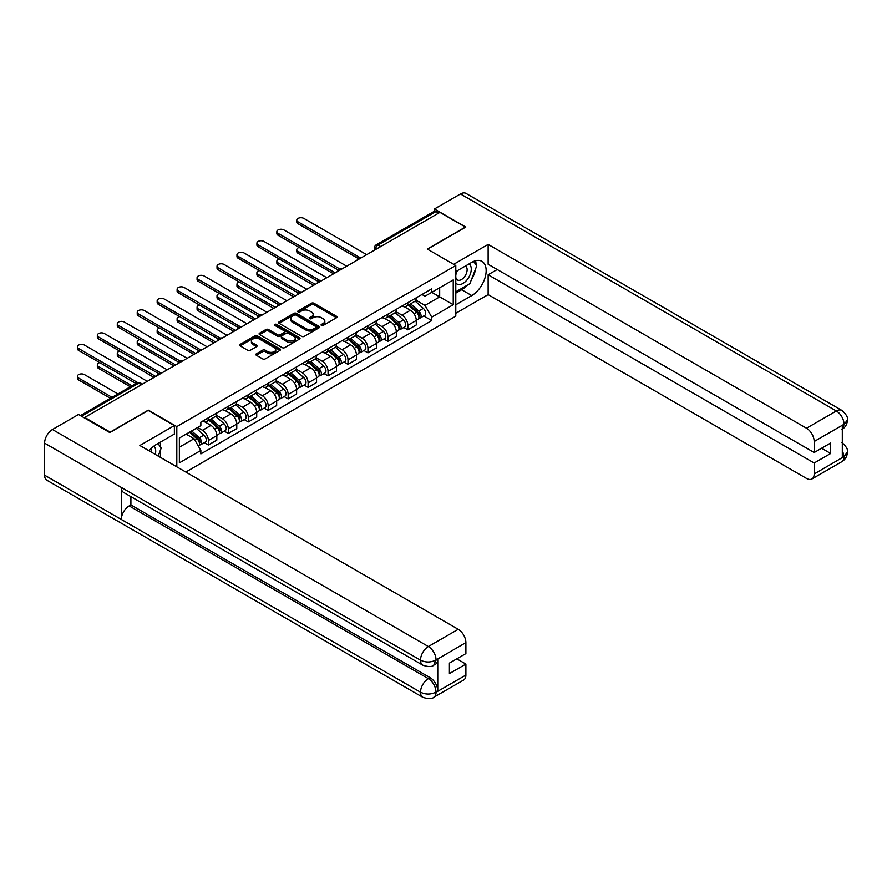 <?xml version="1.0" encoding="UTF-8"?>
<svg xmlns="http://www.w3.org/2000/svg" width="892" height="892" viewBox="0 0 892 892"><rect width="100%" height="100%" fill="white"/><g stroke="black" fill="none" stroke-linecap="round" stroke-linejoin="round"><path stroke-width="1.34" d="M321.443 325.413A1.238 0.714 0 0 0 323.205 325.413L336.54 317.719A1.773 1.026 0 0 0 337.065 316.995A1.773 1.026 0 0 0 336.54 316.27L313.951 303.224A1.773 1.026 0 0 0 311.442 303.224L298.106 310.918A1.238 0.714 0 0 0 299.857 311.932L301.585 310.94A5.675 3.278 0 0 1 309.624 310.94L311.498 312.033A5.675 3.278 0 0 1 313.17 314.341A5.675 3.278 0 0 1 311.498 316.66L309.78 317.663A1.238 0.714 0 0 0 311.531 318.678L313.259 317.675A5.675 3.278 0 0 1 321.287 317.675L323.172 318.767A5.675 3.278 0 0 1 324.833 321.087A5.675 3.278 0 0 1 323.172 323.406L321.443 324.398A1.238 0.714 0 0 0 321.443 325.413L321.443 324.398M256.35 353.801A1.773 1.026 0 0 0 255.826 354.525A1.773 1.026 0 0 0 256.35 355.25L262.683 358.907A1.773 1.026 0 0 0 265.192 358.907L279.999 350.355A1.773 1.026 0 0 0 280.523 349.631A1.773 1.026 0 0 0 279.999 348.906L257.409 335.871A1.773 1.026 0 0 0 254.9 335.871L240.093 344.412A1.773 1.026 0 0 0 239.569 345.137A1.773 1.026 0 0 0 240.093 345.862L247.753 350.288A1.773 1.026 0 0 0 250.262 350.288L256.595 346.631A1.773 1.026 0 0 0 257.119 345.906A1.773 1.026 0 0 0 256.595 345.182L252.804 342.985A4.75 2.743 0 0 1 251.41 341.045A4.75 2.743 0 0 1 254.343 338.514A4.75 2.743 0 0 1 259.516 339.105L274.39 347.69A4.75 2.743 0 0 1 275.773 349.631A4.75 2.743 0 0 1 272.84 352.162A4.75 2.743 0 0 1 267.667 351.571L265.192 350.143A1.773 1.026 0 0 0 262.683 350.143L256.35 353.801L256.35 355.25M176.806 426.599L148.295 410.13L110.195 432.129L84.751 417.445L439.934 212.374L465.379 227.07L427.279 249.069L455.79 265.526L176.806 426.599L176.806 466.828M301.708 336.373A1.773 1.026 0 0 0 304.228 336.373L319.035 327.821A1.773 1.026 0 0 0 319.548 327.096A1.773 1.026 0 0 0 319.035 326.372L296.445 313.337A1.773 1.026 0 0 0 293.936 313.337L279.118 321.878A1.773 1.026 0 0 0 278.605 322.603A1.773 1.026 0 0 0 279.118 323.328L301.708 336.373M275.293 325.68A1.238 0.714 0 0 1 276.553 325.859L276.553 324.387L299.511 337.644A1.773 1.026 0 0 1 300.035 338.369A1.773 1.026 0 0 1 299.511 339.094L284.704 347.635A1.773 1.026 0 0 1 282.195 347.635L259.605 334.6L265.95 330.965L265.95 329.494L259.605 333.151A1.773 1.026 0 0 0 259.093 333.876A1.773 1.026 0 0 0 259.605 334.6L259.605 333.151M265.95 330.965A1.773 1.026 0 0 1 268.459 330.965L268.459 329.494A1.773 1.026 0 0 0 265.95 329.494M268.459 329.494L277.613 334.779A1.773 1.026 0 0 0 280.121 334.779L284.336 332.348A1.773 1.026 0 0 0 284.849 331.623A1.773 1.026 0 0 0 284.336 330.899L274.792 325.39A1.238 0.714 0 0 1 276.553 324.387M185.815 472.035L455.79 316.169L455.79 265.526M84.751 417.445L84.751 418.103M380.739 246.56L378.052 245.01A3.613 2.085 60 0 0 376.246 244.821L434.17 211.382A3.613 2.085 60 0 1 435.976 211.56L378.052 245.01A3.613 2.085 120 0 0 375.499 249.437L375.499 249.582M438.652 213.11L435.976 211.56M407.845 302.656A8.318 4.806 60 0 1 406.116 306.391L414.557 301.518A8.318 4.806 -120 0 0 416.285 297.783M395.87 311.609L401.957 315.132A8.318 4.806 60 0 1 407.845 325.324L416.285 320.451A8.318 4.806 -120 0 0 410.398 310.26L404.366 306.77M416.285 320.451L416.285 324.956L407.845 329.817L403.797 327.487M406.116 306.391A8.318 4.806 60 0 1 402.024 306.012M407.845 325.324L407.845 329.817M387.897 314.174A8.318 4.806 60 0 1 386.18 317.909L394.61 313.036A8.318 4.806 -120 0 0 396.338 309.301M383.85 339.005L387.897 341.335L396.338 336.462L396.338 331.958A8.318 4.806 -120 0 0 390.451 321.778L384.419 318.288M386.18 317.909A8.318 4.806 60 0 1 382.077 317.53M375.922 323.127L382.021 326.65A8.318 4.806 60 0 1 387.897 336.83L387.897 341.335M367.95 325.692A8.318 4.806 60 0 1 366.233 329.427L374.673 324.554A8.318 4.806 -120 0 0 376.391 320.819M363.903 350.523L367.95 352.853L376.391 347.98L376.391 343.476A8.318 4.806 -120 0 0 370.514 333.296L364.471 329.806M366.233 329.427A8.318 4.806 60 0 1 362.13 329.048M355.975 334.645L362.074 338.168A8.318 4.806 60 0 1 367.95 348.348L367.95 352.853M348.003 337.198A8.318 4.806 60 0 1 346.286 340.934L354.726 336.061A8.318 4.806 -120 0 0 356.443 332.337M343.955 362.029L348.003 364.371L356.443 359.498L356.443 354.994A8.318 4.806 -120 0 0 350.567 344.803L344.524 341.324M346.286 340.934A8.318 4.806 60 0 1 342.193 340.566M336.028 346.163L342.127 349.675A8.318 4.806 60 0 1 348.003 359.866L348.003 364.371M328.055 348.716A8.318 4.806 60 0 1 326.338 352.452L334.779 347.579A8.318 4.806 -120 0 0 336.496 343.844M324.019 373.547L328.055 375.889L336.496 371.016L336.496 366.512A8.318 4.806 -120 0 0 330.62 356.321L324.577 352.831M326.338 352.452A8.318 4.806 60 0 1 322.246 352.072M316.08 357.681L322.179 361.193A8.318 4.806 60 0 1 328.055 371.384L328.055 375.889M308.119 360.234A8.318 4.806 60 0 1 306.391 363.969L314.831 359.097A8.318 4.806 -120 0 0 316.548 355.362M304.072 385.065L308.119 387.396L316.548 382.523L316.548 378.03A8.318 4.806 -120 0 0 310.672 367.838L304.629 364.349M306.391 363.969A8.318 4.806 60 0 1 302.299 363.59M296.144 369.188L302.232 372.711A8.318 4.806 60 0 1 308.119 382.902L308.119 387.396M288.172 371.752A8.318 4.806 60 0 1 286.443 375.487L294.884 370.615A8.318 4.806 -120 0 0 296.612 366.88M284.124 396.583L288.172 398.914L296.612 394.041L296.612 389.536A8.318 4.806 -120 0 0 290.725 379.356L284.682 375.867M286.443 375.487A8.318 4.806 60 0 1 282.351 375.108M276.197 380.706L282.285 384.229A8.318 4.806 60 0 1 288.172 394.409L288.172 398.914M268.224 383.27A8.318 4.806 60 0 1 266.496 387.005L274.937 382.133A8.318 4.806 -120 0 0 276.665 378.398M264.177 408.09L268.224 410.432L276.665 405.559L276.665 401.054A8.318 4.806 -120 0 0 270.778 390.874L264.746 387.384M266.496 387.005A8.318 4.806 60 0 1 262.404 386.626M256.249 392.224L262.337 395.747A8.318 4.806 60 0 1 268.224 405.927L268.224 410.432M248.277 394.777A8.318 4.806 60 0 1 246.56 398.512L254.989 393.64A8.318 4.806 -120 0 0 256.718 389.904M244.23 419.608L248.277 421.949L256.718 417.077L256.718 412.572A8.318 4.806 -120 0 0 250.83 402.381L244.798 398.902M246.56 398.512A8.318 4.806 60 0 1 242.457 398.144M236.302 403.742L242.401 407.254A8.318 4.806 60 0 1 248.277 417.445L248.277 421.949M228.33 406.295A8.318 4.806 60 0 1 226.613 410.03L235.042 405.158A8.318 4.806 -120 0 0 236.77 401.422M224.282 431.126L228.33 433.467L236.77 428.595L236.77 424.09A8.318 4.806 -120 0 0 230.894 413.899L224.851 410.409M226.613 410.03A8.318 4.806 60 0 1 222.509 409.651M216.355 415.259L222.454 418.772A8.318 4.806 60 0 1 228.33 428.963L228.33 433.467M208.382 417.813A8.318 4.806 60 0 1 206.665 421.548L215.106 416.675A8.318 4.806 -120 0 0 216.823 412.94M204.335 442.644L208.382 444.974L216.823 440.102L216.823 435.608A8.318 4.806 -120 0 0 210.947 425.417L204.904 421.927M206.665 421.548A8.318 4.806 60 0 1 202.573 421.169M197.645 427.48L202.506 430.29A8.318 4.806 60 0 1 208.382 440.481L208.382 444.974M421.972 294.505L424.982 296.233L453.236 279.921L439.678 287.748L439.678 296.902L424.982 305.387L415.817 300.102M179.359 447.193L194.066 438.708L200.845 450.438L179.359 462.848L179.359 438.039L200.845 425.64L200.845 422.172L431.75 288.852L431.75 292.32L453.236 304.73L431.75 317.128L424.982 305.387M453.236 279.921L453.236 304.73M200.845 450.438L200.845 453.905L431.75 320.596L431.75 317.128M194.066 438.708L186.138 434.125M423.745 315.969L431.75 320.596M321.945 325.591L323.172 324.878A5.675 3.278 0 0 0 324.833 322.558L324.833 321.087M313.17 314.341L313.17 315.824A5.675 3.278 0 0 1 311.498 318.143L310.271 318.845M336.518 317.73L313.951 304.696A1.773 1.026 0 0 0 311.442 304.696L298.597 312.111M319.013 327.832L296.445 314.809A1.773 1.026 0 0 0 293.936 314.809L279.151 323.35L279.118 321.878M315.891 327.609A1.238 0.714 0 0 0 315.891 326.595L296.066 315.144A1.238 0.714 0 0 0 294.304 315.144L292.487 316.192A5.675 3.278 0 0 0 290.825 318.511A5.675 3.278 0 0 0 292.487 320.83L306.045 328.657A5.675 3.278 0 0 0 314.073 328.657L315.891 327.609L315.891 329.081A1.238 0.714 0 0 0 316.259 328.579L316.259 327.096M290.825 318.511L290.825 319.994A5.675 3.278 0 0 0 292.487 322.302L292.487 320.83M315.891 329.081L314.073 330.129A5.675 3.278 0 0 1 306.045 330.129L292.487 322.302M268.459 330.965L277.613 336.251A1.773 1.026 0 0 0 280.121 336.251L284.336 333.831A1.773 1.026 0 0 0 284.849 333.106L284.849 331.623M276.553 325.859L299.489 339.105M287.124 340.265A4.75 2.743 0 0 0 292.297 340.867A4.75 2.743 0 0 0 295.23 338.324A4.75 2.743 0 0 0 293.836 336.395L288.595 333.363A1.773 1.026 0 0 0 286.087 333.363L281.883 335.793A1.773 1.026 0 0 0 281.359 336.518A1.773 1.026 0 0 0 281.883 337.243L287.124 340.265L287.124 341.748A4.75 2.743 0 0 0 292.297 342.338A4.75 2.743 0 0 0 295.23 339.807L295.23 338.324M281.359 336.518L281.359 337.99A1.773 1.026 0 0 0 281.883 338.715L281.883 337.243M287.124 341.748L281.883 338.715M275.773 349.631L275.773 351.113A4.75 2.743 0 0 1 272.84 353.645A4.75 2.743 0 0 1 267.667 353.042L265.192 351.615A1.773 1.026 0 0 0 262.683 351.615L256.372 355.261M251.41 341.045L251.41 342.528A4.75 2.743 0 0 0 252.804 344.457L252.804 342.985M256.573 346.642L252.804 344.457M279.976 350.366L257.409 337.343A1.773 1.026 0 0 0 254.9 337.343L240.115 345.884L240.093 344.412M408.425 305.064L416.553 312.312A4.516 2.609 60 0 1 417.969 319.303L416.285 320.284M408.636 305.254L412.461 307.461M299.221 247.474A4.159 2.397 -0 0 0 296.791 249.66A4.159 2.397 -0 0 0 298.017 251.354L335.225 272.829M409.238 304.585L418.281 312.657A2.174 1.249 60 0 1 418.961 316.013A2.174 1.249 60 0 1 418.772 316.091M410.599 303.804L418.727 311.063A4.516 2.609 60 0 1 420.143 318.054A4.516 2.609 60 0 1 418.772 318.199M415.126 301.083L423.321 308.398A4.516 2.609 60 0 1 424.748 315.389L420.143 318.054M333.563 273.799L298.017 253.272A4.159 2.397 180 0 1 296.791 251.577L296.791 249.66M358.082 258.424L298.017 223.747A4.159 2.397 180 0 1 296.791 222.052L296.791 220.123A4.159 2.397 -0 0 0 298.017 221.829L359.732 257.454M366.679 254.677L303.893 218.429A4.159 2.397 -0 0 0 299.366 217.904A4.159 2.397 -0 0 0 296.791 220.123M388.477 316.582L396.606 323.829A4.516 2.609 60 0 1 398.022 330.82L396.338 331.791M388.689 316.772L392.513 318.979M279.274 258.992A4.159 2.397 -0 0 0 276.855 261.166A4.159 2.397 -0 0 0 278.07 262.872L315.277 284.347M389.291 316.103L398.334 324.175A2.174 1.249 60 0 1 399.025 327.531A2.174 1.249 60 0 1 398.824 327.609M390.651 315.322L398.78 322.581A4.516 2.609 60 0 1 400.196 329.572A4.516 2.609 60 0 1 398.824 329.717M395.178 312.601L403.374 319.916A4.516 2.609 60 0 1 404.801 326.907L400.196 329.572M313.616 285.306L278.07 264.79A4.159 2.397 180 0 1 276.855 263.095L276.855 261.166M368.53 328.089L376.658 335.347A4.516 2.609 60 0 1 378.074 342.338L376.391 343.308M368.742 328.289L372.566 330.497M259.327 270.51A4.159 2.397 -0 0 0 256.907 272.684A4.159 2.397 -0 0 0 258.123 274.39L295.33 295.865M369.344 327.62L378.398 335.693A2.174 1.249 60 0 1 379.078 339.049A2.174 1.249 60 0 1 378.877 339.127M370.704 326.84L378.832 334.087A4.516 2.609 60 0 1 380.248 341.078A4.516 2.609 60 0 1 378.888 341.223M375.231 324.119L383.437 331.434A4.516 2.609 60 0 1 384.853 338.425L380.248 341.078M293.669 296.824L258.123 276.308A4.159 2.397 180 0 1 256.907 274.602L256.907 272.684M467.308 285.15A20.338 11.741 120 0 1 461.677 289.744L471.768 295.575A20.338 11.741 120 0 0 485.058 277.646A20.338 11.741 120 0 0 481.948 261.345A20.338 11.741 120 0 0 471.768 262.348L455.79 271.581M471.768 295.575L455.79 304.796M455.79 313.293L488.136 294.616L488.136 274.758L814.173 462.993L814.173 473.987L844.211 456.492L842.304 457.384L842.304 425.64L844.033 424.269L814.173 441.507A10.849 6.266 -120 0 0 806.502 428.216L836.361 410.989L460.462 193.954L434.437 208.984L465.769 227.07L427.469 249.18M497.212 269.518L488.136 274.758M821.588 448.23L830.675 453.47L830.675 442.99L814.173 452.512L488.136 264.266L488.136 244.419L806.502 428.216M453.682 264.311L488.136 244.419M488.136 294.616L806.502 478.413A10.849 6.266 -120 0 0 811.932 478.959A10.849 6.266 -120 0 0 814.173 473.987M460.462 193.954A11.117 6.422 -60 0 1 466.014 193.408L841.914 410.432A11.117 6.422 -60 0 0 836.361 410.989A10.849 6.266 60 0 1 844.033 424.269M434.437 211.27L434.437 208.984M814.173 452.512L814.173 441.507M830.675 453.47L814.173 462.993M471.344 279.832A20.338 11.741 120 0 0 475.726 268.548M476.06 264.902A20.338 11.741 120 0 0 475.548 260.754M461.677 289.744L455.79 293.133M842.304 449.791L844.033 456.381M841.914 442.543C846.285 446.468 848.114 449.601 847.4 451.954L844.233 456.481M841.914 410.432C846.274 414.323 848.102 417.489 847.4 419.92L844.222 424.38M422.808 665.176A11.117 6.422 -60 0 1 420.5 660.158C425.618 662.611 430.736 662.589 435.831 660.091L433.791 665.164C431.973 667.004 428.305 667.015 422.808 665.176L123.62 492.44A11.117 6.422 -60 0 1 121.312 487.422L44.6 443.134A11.117 6.422 -60 0 1 52.461 429.509L78.485 414.49L109.805 432.575L148.161 410.432L174.375 425.562L174.375 434.047L156.223 444.539A20.338 11.741 120 0 0 149.098 450.828M174.375 425.562L139.854 445.498L458.22 629.306A10.849 6.266 60 0 1 465.892 642.586L465.892 653.591L449.401 663.113L449.401 673.594L465.892 664.072L465.892 675.066A10.849 6.266 60 0 1 463.639 680.038L433.791 697.276A10.849 6.266 -120 0 0 436.032 692.303L465.892 675.066M159.991 457.117L164.273 459.592M160.437 456.86L160.437 450.047M160.437 446.992L160.437 442.097M433.791 697.276C432.051 699.105 428.394 699.116 422.808 697.288L46.908 480.264A11.117 6.422 -60 0 1 44.6 475.168L121.312 519.456A11.117 6.422 -60 0 1 129.173 505.92L428.361 678.645L430.089 677.652A10.849 6.266 60 0 1 437.76 690.943L437.76 659.199A10.849 6.266 60 0 1 435.519 664.161L433.791 665.164M44.6 443.134L44.6 475.168M52.461 429.509L428.361 646.533A11.117 6.422 -60 0 0 420.5 660.158L121.312 487.422L121.312 519.456L420.5 692.192C425.607 694.656 430.725 694.656 435.842 692.192L436.032 692.303M465.892 664.072L456.815 658.831M130.901 496.643L130.901 504.917L430.089 677.652M130.901 504.917L129.173 505.92M455.79 282.875A11.752 6.79 120 0 0 465.133 281.861A11.752 6.79 120 0 0 471.266 269.072A11.752 6.79 120 0 0 469.125 263.876M456.771 271.012A11.752 6.79 120 0 0 455.79 273.13M455.79 277.055A8.05 4.65 120 0 0 457.418 279.965A8.05 4.65 120 0 0 463.617 277.802A8.05 4.65 120 0 0 467.129 269.707A8.05 4.65 120 0 0 465.457 266.028A8.05 4.65 120 0 0 465.434 266.017M457.44 270.622A8.05 4.65 120 0 0 455.79 275.45M473.607 261.423L476.752 265.894L469.85 283.689L456.046 291.662M155.308 454.418A11.752 6.79 120 0 0 155.71 451.252A11.752 6.79 120 0 0 153.758 446.201M151.562 452.255A8.05 4.65 120 0 0 151.573 451.887A8.05 4.65 120 0 0 150.737 448.955M157.995 443.514L161.207 448.085L158.118 456.035M338.135 269.942L278.07 235.265A4.159 2.397 180 0 1 276.855 233.559L276.855 231.641A4.159 2.397 -0 0 0 278.07 233.347L339.785 268.971M346.732 266.195L283.946 229.946A4.159 2.397 -0 0 0 279.419 229.422A4.159 2.397 -0 0 0 276.855 231.641M318.188 281.448L258.123 246.772A4.159 2.397 180 0 1 256.907 245.077L256.907 243.159A4.159 2.397 -0 0 0 258.123 244.854L319.838 280.489M326.784 277.702L263.999 241.464A4.159 2.397 -0 0 0 259.472 240.94A4.159 2.397 -0 0 0 256.907 243.159M348.582 339.607L356.711 346.865A4.516 2.609 60 0 1 358.127 353.856L356.443 354.826M348.794 339.807L352.619 342.015M239.379 282.017A4.159 2.397 -0 0 0 236.96 284.202A4.159 2.397 -0 0 0 238.175 285.897L275.383 307.383M349.408 339.138L358.45 347.211A2.174 1.249 60 0 1 359.13 350.567A2.174 1.249 60 0 1 358.93 350.645M350.757 338.358L358.885 345.605A4.516 2.609 60 0 1 360.301 352.596A4.516 2.609 60 0 1 358.941 352.741M355.284 335.637L363.49 342.952A4.516 2.609 60 0 1 364.906 349.943L360.301 352.596M273.721 308.342L238.175 287.815A4.159 2.397 180 0 1 236.96 286.12L236.96 284.202M328.635 351.125L336.763 358.383A4.516 2.609 60 0 1 338.18 365.363L336.496 366.344M328.858 351.314L332.683 353.522M219.443 293.535A4.159 2.397 -0 0 0 217.012 295.72A4.159 2.397 -0 0 0 218.228 297.415L255.435 318.901M329.46 350.656L338.503 358.718A2.174 1.249 60 0 1 339.183 362.074A2.174 1.249 60 0 1 338.982 362.152M330.809 349.876L338.938 357.123A4.516 2.609 60 0 1 340.354 364.114A4.516 2.609 60 0 1 338.993 364.259M335.347 347.155L343.543 354.47A4.516 2.609 60 0 1 344.959 361.461L340.354 364.114M253.774 319.86L218.228 299.333A4.159 2.397 180 0 1 217.012 297.638L217.012 295.72M308.688 362.643L316.816 369.89A4.516 2.609 60 0 1 318.243 376.881L316.548 377.862M308.911 362.832L312.735 365.04M199.496 305.053A4.159 2.397 -0 0 0 197.065 307.238A4.159 2.397 -0 0 0 198.28 308.933L235.488 330.408M309.513 362.163L318.555 370.236A2.174 1.249 60 0 1 319.236 373.592A2.174 1.249 60 0 1 319.035 373.67M310.862 361.383L318.99 368.641A4.516 2.609 60 0 1 320.406 375.632A4.516 2.609 60 0 1 319.046 375.777M315.4 358.662L323.595 365.976A4.516 2.609 60 0 1 325.011 372.967L320.406 375.632M233.827 331.367L198.28 310.851A4.159 2.397 180 0 1 197.065 309.156L197.065 307.238M298.24 292.966L238.175 258.29A4.159 2.397 180 0 1 236.96 256.595L236.96 254.677A4.159 2.397 -0 0 0 238.175 256.372L299.89 292.007M306.837 289.22L244.062 252.982A4.159 2.397 -0 0 0 239.524 252.458A4.159 2.397 -0 0 0 236.96 254.677M278.293 304.484L218.228 269.808A4.159 2.397 180 0 1 217.012 268.113L217.012 266.195A4.159 2.397 -0 0 0 218.228 267.89L279.943 303.514M286.889 300.738L224.115 264.489A4.159 2.397 -0 0 0 219.577 263.976A4.159 2.397 -0 0 0 217.012 266.195M258.345 316.002L198.28 281.326A4.159 2.397 180 0 1 197.065 279.631L197.065 277.702A4.159 2.397 -0 0 0 198.28 279.408L259.996 315.032M266.942 312.256L204.168 276.007A4.159 2.397 -0 0 0 199.63 275.483A4.159 2.397 -0 0 0 197.065 277.702M288.74 374.161L296.869 381.408A4.516 2.609 60 0 1 298.296 388.399L296.601 389.369M288.963 374.35L292.788 376.558M179.548 316.571A4.159 2.397 -0 0 0 177.118 318.745A4.159 2.397 -0 0 0 178.344 320.451L215.541 341.926M289.565 373.681L298.608 381.754A2.174 1.249 60 0 1 299.288 385.11A2.174 1.249 60 0 1 299.088 385.188M290.915 372.901L299.043 380.159A4.516 2.609 60 0 1 300.47 387.139A4.516 2.609 60 0 1 299.099 387.284M295.453 370.18L303.648 377.494A4.516 2.609 60 0 1 305.064 384.485L300.47 387.139M213.879 342.885L178.344 322.369A4.159 2.397 180 0 1 177.118 320.674L177.118 318.745M238.398 327.52L178.344 292.844A4.159 2.397 180 0 1 177.118 291.138L177.118 289.22A4.159 2.397 -0 0 0 178.344 290.915L240.048 326.55M246.995 323.774L184.22 287.525A4.159 2.397 -0 0 0 179.693 287.001A4.159 2.397 -0 0 0 177.118 289.22M268.804 385.667L276.933 392.926A4.516 2.609 60 0 1 278.349 399.917L276.665 400.887M269.016 385.868L272.84 388.076M159.601 328.078A4.159 2.397 -0 0 0 157.17 330.263A4.159 2.397 -0 0 0 158.397 331.958L195.604 353.444M269.618 385.199L278.661 393.272A2.174 1.249 60 0 1 279.341 396.628A2.174 1.249 60 0 1 279.151 396.706M270.978 384.419L279.096 391.666A4.516 2.609 60 0 1 280.523 398.657A4.516 2.609 60 0 1 279.151 398.802M275.505 381.698L283.701 389.012A4.516 2.609 60 0 1 285.128 396.003L280.523 398.657M193.932 354.403L158.397 333.887A4.159 2.397 180 0 1 157.17 332.181L157.17 330.263M218.462 339.027L158.397 304.35A4.159 2.397 180 0 1 157.17 302.656L157.17 300.738A4.159 2.397 -0 0 0 158.397 302.433L220.112 338.068M227.047 335.28L164.273 299.043A4.159 2.397 -0 0 0 159.746 298.519A4.159 2.397 -0 0 0 157.17 300.738M248.857 397.185L256.985 404.444A4.516 2.609 60 0 1 258.401 411.435L256.718 412.405M249.069 397.375L252.893 399.594M139.654 339.596A4.159 2.397 -0 0 0 137.234 341.781A4.159 2.397 -0 0 0 138.45 343.476L175.657 364.962M249.671 396.717L258.713 404.79A2.174 1.249 60 0 1 259.394 408.135A2.174 1.249 60 0 1 259.204 408.224M251.031 395.937L259.159 403.184A4.516 2.609 60 0 1 260.575 410.175A4.516 2.609 60 0 1 259.204 410.32M255.558 393.216L263.753 400.53A4.516 2.609 60 0 1 265.18 407.521L260.575 410.175M173.996 365.921L138.45 345.394A4.159 2.397 180 0 1 137.234 343.699L137.234 341.781M198.515 350.545L138.45 315.868A4.159 2.397 180 0 1 137.234 314.174L137.234 312.256A4.159 2.397 -0 0 0 138.45 313.951L200.165 349.586M207.111 346.798L144.326 310.55A4.159 2.397 -0 0 0 139.799 310.037A4.159 2.397 -0 0 0 137.234 312.256M228.91 408.703L237.038 415.951A4.516 2.609 60 0 1 238.454 422.942L236.77 423.923M229.121 408.893L232.946 411.101M119.706 351.113A4.159 2.397 -0 0 0 117.287 353.299A4.159 2.397 -0 0 0 118.502 354.994L155.71 376.48M229.723 408.235L238.777 416.296A2.174 1.249 60 0 1 239.457 419.653A2.174 1.249 60 0 1 239.257 419.731M231.084 407.443L239.212 414.702A4.516 2.609 60 0 1 240.628 421.693A4.516 2.609 60 0 1 239.268 421.838M235.611 404.723L243.817 412.048A4.516 2.609 60 0 1 245.233 419.028L240.628 421.693M154.048 377.439L118.502 356.912A4.159 2.397 180 0 1 117.287 355.217L117.287 353.299M178.567 362.063L118.502 327.386A4.159 2.397 180 0 1 117.287 325.692L117.287 323.774A4.159 2.397 -0 0 0 118.502 325.468L180.217 361.093M187.164 358.316L124.378 322.068A4.159 2.397 -0 0 0 119.851 321.555A4.159 2.397 -0 0 0 117.287 323.774M208.962 420.221L217.09 427.469A4.516 2.609 60 0 1 218.507 434.46L216.823 435.441M209.174 420.411L212.998 422.618M99.759 362.631A4.159 2.397 -0 0 0 97.34 364.817A4.159 2.397 -0 0 0 98.555 366.512L132.016 385.823M209.787 419.742L218.83 427.814A2.174 1.249 60 0 1 219.51 431.171A2.174 1.249 60 0 1 219.309 431.249M211.136 418.961L219.265 426.22A4.516 2.609 60 0 1 220.681 433.211A4.516 2.609 60 0 1 219.32 433.356M215.663 416.241L223.87 423.555A4.516 2.609 60 0 1 225.286 430.546L220.681 433.211M130.355 386.793L98.555 368.429A4.159 2.397 180 0 1 97.34 366.735L97.34 364.817M158.62 373.581L98.555 338.904A4.159 2.397 180 0 1 97.34 337.198L97.34 335.28A4.159 2.397 -0 0 0 98.555 336.986L160.27 372.611M167.217 369.834L104.442 333.586A4.159 2.397 -0 0 0 99.904 333.062A4.159 2.397 -0 0 0 97.34 335.28M189.517 432.174L197.143 438.987A4.516 2.609 60 0 1 198.559 445.978L198.336 446.112M189.595 432.129L193.062 434.136M117.956 393.952L84.495 374.629A4.159 2.397 -0 0 0 79.957 374.105A4.159 2.397 -0 0 0 77.392 376.324A4.159 2.397 -0 0 0 78.608 378.03L112.069 397.341M190.33 431.706L198.883 439.332A2.174 1.249 60 0 1 199.563 442.688A2.174 1.249 60 0 1 199.362 442.767M191.691 430.925L199.317 437.738A4.516 2.609 60 0 1 200.733 444.718A4.516 2.609 60 0 1 199.373 444.863M196.285 428.26L203.922 435.073A4.516 2.609 60 0 1 205.338 442.064L200.733 444.718M110.407 398.3L78.608 379.947A4.159 2.397 180 0 1 77.392 378.241L77.392 376.324M135.985 383.538L78.608 350.422A4.159 2.397 180 0 1 77.392 348.716L77.392 346.798A4.159 2.397 -0 0 0 78.608 348.493L137.769 382.657M147.269 381.341L84.495 345.104A4.159 2.397 -0 0 0 79.957 344.58A4.159 2.397 -0 0 0 77.392 346.798M375.621 249.504L375.499 249.437A3.613 2.085 0 0 1 374.439 247.954L374.439 250.195M228.33 428.963L236.77 424.09M248.277 417.445L256.718 412.572M268.224 405.927L276.665 401.054M288.172 394.409L296.612 389.536M308.119 382.902L316.548 378.03M328.055 371.384L336.496 366.512M348.003 359.866L356.443 354.994M367.95 348.348L376.391 343.476M387.897 336.83L396.338 331.958M208.382 440.481L216.823 435.608M202.506 430.29L210.947 425.417M222.454 418.772L230.894 413.899M242.401 407.254L250.83 402.381M262.337 395.747L270.778 390.874M282.285 384.229L290.725 379.356M302.232 372.711L310.672 367.838M322.179 361.193L330.62 356.321M342.127 349.675L350.567 344.803M362.074 338.168L370.514 333.296M382.021 326.65L390.451 321.778M401.957 315.132L410.398 310.26M361.461 257.688A3.613 2.085 120 0 0 359.866 258.602M341.513 269.194A3.613 2.085 120 0 0 339.919 270.12M321.566 280.712A3.613 2.085 120 0 0 319.972 281.638M301.63 292.23A3.613 2.085 120 0 0 300.024 293.156M281.682 303.748A3.613 2.085 120 0 0 280.088 304.663M261.735 315.266A3.613 2.085 120 0 0 260.141 316.181M241.788 326.773A3.613 2.085 120 0 0 240.193 327.698M221.84 338.291A3.613 2.085 120 0 0 220.246 339.216M201.893 349.809A3.613 2.085 120 0 0 200.299 350.734M181.946 361.327A3.613 2.085 120 0 0 180.351 362.241M162.01 372.845A3.613 2.085 120 0 0 160.404 373.759M141.393 384.742L138.706 383.192L81.484 416.23M142.452 384.129L140.512 383.014A3.613 2.085 120 0 0 138.706 383.192A3.613 2.085 60 0 0 136.9 383.014L80.425 415.616M323.172 324.878L323.172 323.406M309.78 318.678L309.78 317.663M311.498 318.143L311.498 316.66M298.106 311.932L298.106 310.918M311.442 304.696L311.442 303.224M313.951 304.696L313.951 303.224M336.54 317.719L336.54 316.27M293.936 314.809L293.936 313.337M296.445 314.809L296.445 313.337M319.035 327.821L319.035 326.372M306.045 330.129L306.045 328.657M314.073 330.129L314.073 328.657M277.613 336.251L277.613 334.779M280.121 336.251L280.121 334.779M284.336 333.831L284.336 332.348M299.511 339.094L299.511 337.644M262.683 351.615L262.683 350.143M265.192 351.615L265.192 350.143M267.667 353.042L267.667 351.571M256.595 346.631L256.595 345.182M254.9 337.343L254.9 335.871M257.409 337.343L257.409 335.871M279.999 350.355L279.999 348.906M416.553 312.312L414.011 313.783M419.418 315.021L418.604 315.489M423.321 308.398L418.727 311.063M298.017 253.272L298.017 251.354M298.017 221.829L298.017 223.747M396.606 323.829L394.063 325.29M399.471 326.539L398.657 327.007M403.374 319.916L398.78 322.581M278.07 264.79L278.07 262.872M376.658 335.347L374.127 336.808M379.524 338.057L378.71 338.525M383.437 331.434L378.832 334.087M258.123 276.308L258.123 274.39M847.4 451.988C847.277 456.247 845.404 459.492 841.78 461.722A10.849 6.266 -120 0 0 844.033 456.749M842.304 429.242L844.033 424.637M437.76 690.943L435.853 692.192M465.892 642.586L435.853 660.091M436.032 660.192L437.76 659.199M436.032 659.824A10.849 6.266 60 0 0 428.361 646.533L458.22 629.306M422.808 697.288A11.117 6.422 -60 0 1 420.5 692.192A11.117 6.422 -60 0 1 428.361 678.645C432.988 681.744 435.541 686.171 436.032 691.936M278.07 233.347L278.07 235.265M258.123 244.854L258.123 246.772M356.711 346.865L354.18 348.326M359.576 349.564L358.762 350.043M363.49 342.952L358.885 345.605M238.175 287.815L238.175 285.897M336.763 358.383L334.232 359.844M339.629 361.082L338.815 361.55M343.543 354.47L338.938 357.123M218.228 299.333L218.228 297.415M316.816 369.89L314.285 371.362M319.682 372.6L318.868 373.068M323.595 365.976L318.99 368.641M198.28 310.851L198.28 308.933M238.175 256.372L238.175 258.29M218.228 267.89L218.228 269.808M198.28 279.408L198.28 281.326M296.869 381.408L294.338 382.869M299.745 384.118L298.92 384.586M303.648 377.494L299.043 380.159M178.344 322.369L178.344 320.451M178.344 290.915L178.344 292.844M276.933 392.926L274.39 394.387M279.798 395.635L278.984 396.104M283.701 389.012L279.096 391.666M158.397 333.887L158.397 331.958M158.397 302.433L158.397 304.35M256.985 404.444L254.443 405.905M259.851 407.142L259.037 407.622M263.753 400.53L259.159 403.184M138.45 345.394L138.45 343.476M138.45 313.951L138.45 315.868M237.038 415.951L234.507 417.423M239.903 418.66L239.089 419.128M243.817 412.048L239.212 414.702M118.502 356.912L118.502 354.994M118.502 325.468L118.502 327.386M217.09 427.469L214.559 428.929M219.956 430.178L219.142 430.646M223.87 423.555L219.265 426.22M98.555 368.429L98.555 366.512M98.555 336.986L98.555 338.904M197.143 438.987L194.958 440.247M200.009 441.696L199.195 442.164M203.922 435.073L199.317 437.738M78.608 379.947L78.608 378.03M78.608 348.493L78.608 350.422M361.773 257.509A3.613 3.613 0 0 0 357.135 260.185M341.826 269.027A3.613 3.613 0 0 0 337.187 271.703M321.878 280.534A3.613 3.613 0 0 0 317.24 283.221M301.931 292.052A3.613 3.613 0 0 0 297.292 294.728M281.983 303.57A3.613 3.613 0 0 0 277.345 306.246M262.036 315.088A3.613 3.613 0 0 0 257.398 317.764M242.1 326.595A3.613 3.613 0 0 0 237.45 329.282M222.153 338.113A3.613 3.613 0 0 0 217.514 340.8M202.205 349.631A3.613 3.613 0 0 0 197.567 352.307M182.258 361.148A3.613 3.613 0 0 0 177.62 363.825M162.311 372.666A3.613 3.613 0 0 0 157.672 375.342M140.512 383.014A3.613 3.613 0 0 0 136.9 383.014M376.246 244.821A3.613 3.613 0 0 0 374.439 247.954M811.932 478.959L841.78 461.722M847.4 419.954C847.255 424.168 845.382 427.391 841.78 429.61"/></g></svg>
